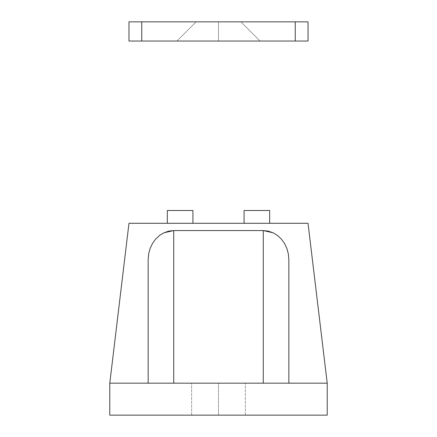 <?xml version="1.0" encoding="UTF-8"?>
<svg xmlns="http://www.w3.org/2000/svg" width="437" height="437" viewBox="0 0 437 437"><rect width="100%" height="100%" fill="white"/><g stroke="black" fill="none" stroke-linecap="round" stroke-linejoin="round"><path stroke-width="0.33" stroke-dasharray="2.19 1.64" d="M218.5 415.15L191.641 415.15L218.5 415.15L218.5 383.173L218.5 415.15L191.641 415.15L218.5 415.15L218.5 383.173L191.641 383.173L218.5 383.173L218.5 415.15L191.641 415.15L245.359 415.15L191.641 415.15L245.359 415.15L218.5 415.15L218.5 383.173L191.641 383.173L245.359 383.173L191.641 383.173L245.359 383.173L218.5 383.173L218.5 415.15L245.359 415.15L218.5 415.15L218.5 383.173L245.359 383.173L218.5 383.173L218.5 415.15L245.359 415.15L218.5 415.15M288.846 259.633L288.846 383.173L288.846 259.633L288.846 383.173L173.735 383.173L173.735 230.561L173.735 383.173L148.154 383.173L288.846 383.173L288.846 259.633L288.846 383.173L148.154 383.173L263.265 383.173L263.265 230.561L173.735 230.561L263.265 230.561L263.265 383.173L288.846 383.173L148.154 383.173L148.154 259.633L148.154 383.173L148.154 259.633L148.154 383.173L327.215 383.173L327.215 415.15L109.785 415.15L109.785 383.173L128.97 223.296L308.03 223.296L327.215 383.173L327.215 415.15L109.785 415.15L109.785 383.173L148.154 383.173L148.154 259.633L148.154 383.173L109.785 383.173L128.97 223.296L308.03 223.296L327.215 383.173L288.846 383.173L288.846 259.633L288.354 253.963L286.912 248.549M167.338 223.296L192.919 223.296L167.338 223.296L192.919 223.296L167.338 223.296L167.338 210.508L167.338 223.296L167.338 210.508L192.919 210.508L192.919 223.296L167.338 223.296L192.919 223.296L192.919 210.508L192.919 223.296L192.919 210.508L167.338 210.508L167.338 223.296L167.338 210.508L192.919 210.508L167.338 210.508L167.338 223.296L192.919 223.296L167.338 223.296M244.081 223.296L269.662 223.296L244.081 223.296L269.662 223.296L244.081 223.296L244.081 210.508L244.081 223.296L244.081 210.508L269.662 210.508L269.662 223.296L244.081 223.296L269.662 223.296L269.662 210.508L269.662 223.296L269.662 210.508L244.081 210.508L244.081 223.296L244.081 210.508L269.662 210.508L244.081 210.508L244.081 223.296L269.662 223.296L244.081 223.296M173.735 230.561L168.742 231.124L163.946 232.779L159.521 235.461L155.648 239.077L152.464 243.48L150.099 248.506L148.651 253.93M281.352 239.077L277.479 235.461L273.054 232.779L268.258 231.124M159.521 235.461L155.648 239.077M218.5 383.173L245.359 383.173L218.5 383.173M192.919 210.508L192.919 223.296L192.919 210.508L167.338 210.508L192.919 210.508M269.662 210.508L269.662 223.296L269.662 210.508L244.081 210.508L269.662 210.508M218.5 21.85L196.115 21.85L218.5 21.85L218.5 41.034L218.5 21.85L240.885 21.85L218.5 21.85L218.5 41.034L176.93 41.034L218.5 41.034L218.5 21.85L240.885 21.85L196.115 21.85L240.885 21.85L196.115 21.85L218.5 21.85L218.5 41.034L260.07 41.034L176.93 41.034L260.07 41.034L176.93 41.034L260.07 41.034L218.5 41.034L218.5 21.85L196.115 21.85L218.5 21.85L218.5 41.034L176.93 41.034L218.5 41.034L218.5 21.85L240.885 21.85L218.5 21.85M141.757 21.85L128.97 21.85L141.757 21.85L141.757 41.034L128.97 41.034L128.97 21.85L128.97 41.034L295.243 41.034L141.757 41.034L141.757 21.85L308.03 21.85L141.757 21.85M308.03 41.034L295.243 41.034L295.243 21.85L295.243 41.034L308.03 41.034L308.03 21.85L308.03 41.034M218.5 41.034L260.07 41.034L218.5 41.034M191.641 415.15L191.641 383.173L191.641 415.15M245.359 415.15L245.359 383.173L245.359 415.15M196.115 21.85L176.93 41.034L196.115 21.85M240.885 21.85L260.07 41.034L240.885 21.85"/><path stroke-width="0.66" d="M308.03 223.296L128.97 223.296L109.785 383.173L148.154 383.173L148.154 259.633L148.646 253.963L150.099 248.506L152.464 243.48L155.648 239.077L159.521 235.461L163.946 232.779L168.742 231.124L173.735 230.561L263.265 230.561L268.258 231.124L273.054 232.779L277.479 235.461L281.352 239.077L284.536 243.48L286.901 248.506L288.354 253.963L288.846 259.633L288.846 383.173L327.215 383.173L308.03 223.296L128.97 223.296L109.785 383.173L327.215 383.173L308.03 223.296M163.946 232.779L159.521 235.461L163.946 232.779L173.735 230.561L163.973 232.763M148.646 253.963L148.154 259.633L148.646 253.963L150.099 248.506L152.464 243.48L155.648 239.077L152.464 243.48L150.099 248.506L148.646 253.963L148.154 259.633L148.154 383.173L288.846 383.173L288.846 259.633L288.354 253.963L286.901 248.506L284.536 243.48L281.352 239.077L277.479 235.461L273.054 232.779L277.479 235.461L281.352 239.077L284.536 243.48L281.352 239.077M268.258 231.124L263.265 230.561L273.054 232.779M327.215 383.173L327.215 415.15L109.785 415.15L109.785 383.173L109.785 415.15L327.215 415.15L327.215 383.173M273.027 232.763L263.265 230.561L173.735 230.561L173.735 383.173L173.735 230.561M286.901 248.506L284.536 243.48L286.901 248.506L288.354 253.963L288.846 259.633M263.265 383.173L263.265 230.561L263.265 383.173M155.648 239.077L159.521 235.461M167.338 210.508L167.338 223.296L167.338 210.508L192.919 210.508L192.919 223.296L192.919 210.508L167.338 210.508M244.081 210.508L244.081 223.296L244.081 210.508L269.662 210.508L269.662 223.296L269.662 210.508L244.081 210.508M128.97 21.85L308.03 21.85L295.243 21.85L295.243 41.034L308.03 41.034L308.03 21.85L308.03 41.034L141.757 41.034L295.243 41.034L295.243 21.85L128.97 21.85L128.97 41.034L141.757 41.034L141.757 21.85L141.757 41.034L128.97 41.034L128.97 21.85"/></g></svg>
